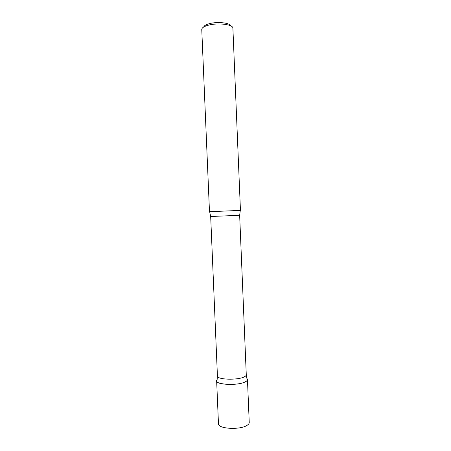 <?xml version="1.0" encoding="UTF-8"?>
<svg xmlns="http://www.w3.org/2000/svg" width="451" height="451" viewBox="0 0 451 451"><rect width="100%" height="100%" fill="white"/><g stroke="black" fill="none" stroke-linecap="round" stroke-linejoin="round"><path stroke-width="0.68" d="M247.216 425.242C248.591 424.34 249.268 423.41 249.24 422.452L247.458 379.55C247.481 380.317 246.798 381.061 245.412 381.788C237.446 386.355 211.936 384.387 217.117 379.736L217.427 375.976C216.756 379.725 237.897 380.43 244.346 376.81C245.648 376.145 246.291 375.463 246.274 374.77L246.9 378.49C247.977 379.573 247.481 380.672 245.412 381.788C238.545 385.768 215.922 384.962 216.649 380.841L218.464 423.743C217.788 428.918 240.4 430.181 247.216 425.242M209.642 211.699L240.445 210.391L209.642 211.699M201.772 29.58L201.76 29.484C201.834 27.753 204.173 26.293 208.774 25.098C218.476 22.561 233.319 24.546 232.891 28.176L232.891 28.278M203.722 26.987C204.196 25.622 206.22 24.478 209.805 23.559C217.771 21.473 230.038 22.871 230.726 25.854M240.298 210.38L239.656 215.29L210.679 216.503L217.427 375.976M209.478 211.688L201.76 29.484M240.445 210.391L232.891 28.176M239.656 215.29L246.274 374.77M209.63 211.666L210.679 216.503"/></g></svg>
